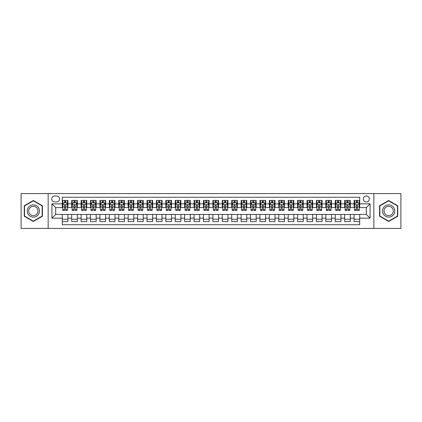<?xml version="1.0" encoding="UTF-8"?>
<svg xmlns="http://www.w3.org/2000/svg" width="422" height="422" viewBox="0 0 422 422"><rect width="100%" height="100%" fill="white"/><g stroke="black" fill="none" stroke-linecap="round" stroke-linejoin="round"><path stroke-width="0.63" d="M366.307 195.94A3.012 3.012 0 0 0 363.295 198.952A3.012 3.012 0 0 0 366.307 201.964A3.012 3.012 0 0 0 369.319 198.952A3.012 3.012 0 0 0 366.307 195.94M373.839 228.413L400.9 228.413L400.9 193.587L373.839 193.587L373.839 228.413L48.161 228.413L48.161 193.587L21.1 193.587L21.1 228.413L48.161 228.413M359.718 200.413L354.074 200.413L354.074 203.847L350.307 203.847L350.307 207.613L354.074 207.613L354.074 203.847M350.307 203.847L350.307 200.413L344.658 200.413L344.658 203.847L340.897 203.847L340.897 207.613L344.658 207.613L344.658 203.847M340.897 203.847L340.897 200.413L335.247 200.413L335.247 203.847L331.481 203.847L331.481 207.613L335.247 207.613L335.247 203.847M331.481 203.847L331.481 200.413L325.837 200.413L325.837 203.847L322.07 203.847L322.07 207.613L325.837 207.613L325.837 203.847M322.07 203.847L322.07 200.413L316.421 200.413L316.421 203.847L312.655 203.847L312.655 207.613L316.421 207.613L316.421 203.847M312.655 203.847L312.655 200.413L307.01 200.413L307.01 203.847L303.244 203.847L303.244 207.613L307.01 207.613L307.01 203.847M303.244 203.847L303.244 200.413L297.594 200.413L297.594 203.847L293.833 203.847L293.833 207.613L297.594 207.613L297.594 203.847M293.833 203.847L293.833 200.413L288.184 200.413L288.184 203.847L284.417 203.847L284.417 207.613L288.184 207.613L288.184 203.847M284.417 203.847L284.417 200.413L278.773 200.413L278.773 203.847L275.007 203.847L275.007 207.613L278.773 207.613L278.773 203.847M275.007 203.847L275.007 200.413L269.357 200.413L269.357 203.847L265.591 203.847L265.591 207.613L269.357 207.613L269.357 203.847M265.591 203.847L265.591 200.413L259.947 200.413L259.947 203.847L256.18 203.847L256.18 207.613L259.947 207.613L259.947 203.847M256.18 203.847L256.18 200.413L250.531 200.413L250.531 203.847L246.77 203.847L246.77 207.613L250.531 207.613L250.531 203.847M246.77 203.847L246.77 200.413L241.12 200.413L241.12 203.847L237.354 203.847L237.354 207.613L241.12 207.613L241.12 203.847M237.354 203.847L237.354 200.413L231.71 200.413L231.71 203.847L227.943 203.847L227.943 207.613L231.71 207.613L231.71 203.847M227.943 203.847L227.943 200.413L222.294 200.413L222.294 203.847L218.533 203.847L218.533 207.613L222.294 207.613L222.294 203.847M218.533 203.847L218.533 200.413L212.883 200.413L212.883 203.847L209.117 203.847L209.117 207.613L212.883 207.613L212.883 203.847M209.117 203.847L209.117 200.413L203.467 200.413L203.467 203.847L199.706 203.847L199.706 207.613L203.467 207.613L203.467 203.847M199.706 203.847L199.706 200.413L194.057 200.413L194.057 203.847L190.29 203.847L190.29 207.613L194.057 207.613L194.057 203.847M190.29 203.847L190.29 200.413L184.646 200.413L184.646 203.847L180.88 203.847L180.88 207.613L184.646 207.613L184.646 203.847M180.88 203.847L180.88 200.413L175.23 200.413L175.23 203.847L171.469 203.847L171.469 207.613L175.23 207.613L175.23 203.847M171.469 203.847L171.469 200.413L165.82 200.413L165.82 203.847L162.053 203.847L162.053 207.613L165.82 207.613L165.82 203.847M162.053 203.847L162.053 200.413L156.409 200.413L156.409 203.847L152.643 203.847L152.643 207.613L156.409 207.613L156.409 203.847M152.643 203.847L152.643 200.413L146.993 200.413L146.993 203.847L143.227 203.847L143.227 207.613L146.993 207.613L146.993 203.847M143.227 203.847L143.227 200.413L137.583 200.413L137.583 203.847L133.816 203.847L133.816 207.613L137.583 207.613L137.583 203.847M133.816 203.847L133.816 200.413L128.167 200.413L128.167 203.847L124.406 203.847L124.406 207.613L128.167 207.613L128.167 203.847M124.406 203.847L124.406 200.413L118.756 200.413L118.756 203.847L114.99 203.847L114.99 207.613L118.756 207.613L118.756 203.847M114.99 203.847L114.99 200.413L109.345 200.413L109.345 203.847L105.579 203.847L105.579 207.613L109.345 207.613L109.345 203.847M105.579 203.847L105.579 200.413L99.93 200.413L99.93 203.847L96.163 203.847L96.163 207.613L99.93 207.613L99.93 203.847M96.163 203.847L96.163 200.413L90.519 200.413L90.519 203.847L86.753 203.847L86.753 207.613L90.519 207.613L90.519 203.847M86.753 203.847L86.753 200.413L81.103 200.413L81.103 203.847L77.342 203.847L77.342 207.613L81.103 207.613L81.103 203.847M77.342 203.847L77.342 200.413L71.693 200.413L71.693 207.613L67.926 207.613L67.926 200.413L62.282 200.413M62.282 221.587L67.926 221.587L67.926 214.387L71.693 214.387L71.693 221.587L77.342 221.587L77.342 214.387L81.103 214.387L81.103 218.153L77.342 218.153M81.103 218.153L81.103 221.587L86.753 221.587L86.753 214.387L90.519 214.387L90.519 218.153L86.753 218.153M90.519 218.153L90.519 221.587L96.163 221.587L96.163 214.387L99.93 214.387L99.93 218.153L96.163 218.153M99.93 218.153L99.93 221.587L105.579 221.587L105.579 214.387L109.345 214.387L109.345 218.153L105.579 218.153M109.345 218.153L109.345 221.587L114.99 221.587L114.99 214.387L118.756 214.387L118.756 218.153L114.99 218.153M118.756 218.153L118.756 221.587L124.406 221.587L124.406 214.387L128.167 214.387L128.167 218.153L124.406 218.153M128.167 218.153L128.167 221.587L133.816 221.587L133.816 214.387L137.583 214.387L137.583 218.153L133.816 218.153M137.583 218.153L137.583 221.587L143.227 221.587L143.227 214.387L146.993 214.387L146.993 218.153L143.227 218.153M146.993 218.153L146.993 221.587L152.643 221.587L152.643 214.387L156.409 214.387L156.409 218.153L152.643 218.153M156.409 218.153L156.409 221.587L162.053 221.587L162.053 214.387L165.82 214.387L165.82 218.153L162.053 218.153M165.82 218.153L165.82 221.587L171.469 221.587L171.469 214.387L175.23 214.387L175.23 218.153L171.469 218.153M175.23 218.153L175.23 221.587L180.88 221.587L180.88 214.387L184.646 214.387L184.646 218.153L180.88 218.153M184.646 218.153L184.646 221.587L190.29 221.587L190.29 214.387L194.057 214.387L194.057 218.153L190.29 218.153M194.057 218.153L194.057 221.587L199.706 221.587L199.706 214.387L203.467 214.387L203.467 218.153L199.706 218.153M203.467 218.153L203.467 221.587L209.117 221.587L209.117 214.387L212.883 214.387L212.883 218.153L209.117 218.153M212.883 218.153L212.883 221.587L218.533 221.587L218.533 214.387L222.294 214.387L222.294 218.153L218.533 218.153M222.294 218.153L222.294 221.587L227.943 221.587L227.943 214.387L231.71 214.387L231.71 218.153L227.943 218.153M231.71 218.153L231.71 221.587L237.354 221.587L237.354 214.387L241.12 214.387L241.12 218.153L237.354 218.153M241.12 218.153L241.12 221.587L246.77 221.587L246.77 214.387L250.531 214.387L250.531 218.153L246.77 218.153M250.531 218.153L250.531 221.587L256.18 221.587L256.18 214.387L259.947 214.387L259.947 218.153L256.18 218.153M259.947 218.153L259.947 221.587L265.591 221.587L265.591 214.387L269.357 214.387L269.357 218.153L265.591 218.153M269.357 218.153L269.357 221.587L275.007 221.587L275.007 214.387L278.773 214.387L278.773 218.153L275.007 218.153M278.773 218.153L278.773 221.587L284.417 221.587L284.417 214.387L288.184 214.387L288.184 218.153L284.417 218.153M288.184 218.153L288.184 221.587L293.833 221.587L293.833 214.387L297.594 214.387L297.594 218.153L293.833 218.153M297.594 218.153L297.594 221.587L303.244 221.587L303.244 214.387L307.01 214.387L307.01 218.153L303.244 218.153M307.01 218.153L307.01 221.587L312.655 221.587L312.655 214.387L316.421 214.387L316.421 218.153L312.655 218.153M316.421 218.153L316.421 221.587L322.07 221.587L322.07 214.387L325.837 214.387L325.837 218.153L322.07 218.153M325.837 218.153L325.837 221.587L331.481 221.587L331.481 214.387L335.247 214.387L335.247 218.153L331.481 218.153M335.247 218.153L335.247 221.587L340.897 221.587L340.897 214.387L344.658 214.387L344.658 218.153L340.897 218.153M344.658 218.153L344.658 221.587L350.307 221.587L350.307 214.387L354.074 214.387L354.074 218.153L350.307 218.153M54.654 201.869L56.727 201.869A2.917 2.917 0 0 0 59.644 198.952A2.917 2.917 0 0 0 56.727 196.035L54.654 196.035A2.917 2.917 0 0 0 51.737 198.952A2.917 2.917 0 0 0 54.654 201.869M373.839 193.587L48.161 193.587M359.718 203.847L359.718 197.259L62.282 197.259L62.282 207.613L55.693 207.613L55.693 214.387L62.282 214.387L62.282 224.741L359.718 224.741L359.718 214.387L366.307 214.387L366.307 207.613L359.718 207.613L359.718 203.847L370.073 203.847L370.073 218.153L359.718 218.153M62.282 218.153L51.927 218.153L51.927 203.847L62.282 203.847M354.074 218.153L354.074 221.587L359.718 221.587M62.282 202.766L62.751 202.766M64.54 202.766L65.668 202.766M67.457 202.766L67.926 202.766M62.282 207.518L62.751 207.518M64.54 207.518L65.668 207.518M67.457 207.518L67.926 207.518M62.282 214.482L67.926 214.482M62.282 219.234L67.926 219.234M71.693 207.518L72.162 207.518M73.95 207.518L75.079 207.518M76.867 207.518L77.342 207.518M71.693 202.766L72.162 202.766M73.95 202.766L75.079 202.766M76.867 202.766L77.342 202.766M71.693 214.482L77.342 214.482M71.693 219.234L77.342 219.234M81.103 214.482L86.753 214.482M81.103 219.234L86.753 219.234M81.103 202.766L81.578 202.766M83.366 202.766L84.495 202.766M86.283 202.766L86.753 202.766M81.103 207.518L81.578 207.518M83.366 207.518L84.495 207.518M86.283 207.518L86.753 207.518M90.519 214.482L96.163 214.482M90.519 219.234L96.163 219.234M90.519 202.766L90.988 202.766M92.777 202.766L93.906 202.766M95.694 202.766L96.163 202.766M90.519 207.518L90.988 207.518M92.777 207.518L93.906 207.518M95.694 207.518L96.163 207.518M99.93 214.482L105.579 214.482M99.93 219.234L105.579 219.234M99.93 202.766L100.399 202.766M102.187 202.766L103.321 202.766M105.11 202.766L105.579 202.766M99.93 207.518L100.399 207.518M102.187 207.518L103.321 207.518M105.11 207.518L105.579 207.518M109.345 214.482L114.99 214.482M109.345 219.234L114.99 219.234M109.345 202.766L109.815 202.766M111.603 202.766L112.732 202.766M114.52 202.766L114.99 202.766M109.345 207.518L109.815 207.518M111.603 207.518L112.732 207.518M114.52 207.518L114.99 207.518M118.756 214.482L124.406 214.482M118.756 219.234L124.406 219.234M118.756 202.766L119.226 202.766M121.014 202.766L122.143 202.766M123.931 202.766L124.406 202.766M118.756 207.518L119.226 207.518M121.014 207.518L122.143 207.518M123.931 207.518L124.406 207.518M128.167 214.482L133.816 214.482M128.167 219.234L133.816 219.234M128.167 202.766L128.641 202.766M130.43 202.766L131.559 202.766M133.347 202.766L133.816 202.766M128.167 207.518L128.641 207.518M130.43 207.518L131.559 207.518M133.347 207.518L133.816 207.518M137.583 214.482L143.227 214.482M137.583 219.234L143.227 219.234M137.583 202.766L138.052 202.766M139.84 202.766L140.969 202.766M142.757 202.766L143.227 202.766M137.583 207.518L138.052 207.518M139.84 207.518L140.969 207.518M142.757 207.518L143.227 207.518M146.993 214.482L152.643 214.482M146.993 219.234L152.643 219.234M146.993 202.766L147.463 202.766M149.251 202.766L150.385 202.766M152.173 202.766L152.643 202.766M146.993 207.518L147.463 207.518M149.251 207.518L150.385 207.518M152.173 207.518L152.643 207.518M156.409 214.482L162.053 214.482M156.409 219.234L162.053 219.234M156.409 202.766L156.878 202.766M158.667 202.766L159.796 202.766M161.584 202.766L162.053 202.766M156.409 207.518L156.878 207.518M158.667 207.518L159.796 207.518M161.584 207.518L162.053 207.518M165.82 214.482L171.469 214.482M165.82 219.234L171.469 219.234M165.82 202.766L166.289 202.766M168.077 202.766L169.206 202.766M170.994 202.766L171.469 202.766M165.82 207.518L166.289 207.518M168.077 207.518L169.206 207.518M170.994 207.518L171.469 207.518M175.23 214.482L180.88 214.482M175.23 219.234L180.88 219.234M175.23 202.766L175.705 202.766M177.493 202.766L178.622 202.766M180.41 202.766L180.88 202.766M175.23 207.518L175.705 207.518M177.493 207.518L178.622 207.518M180.41 207.518L180.88 207.518M184.646 214.482L190.29 214.482M184.646 219.234L190.29 219.234M184.646 202.766L185.116 202.766M186.904 202.766L188.033 202.766M189.821 202.766L190.29 202.766M184.646 207.518L185.116 207.518M186.904 207.518L188.033 207.518M189.821 207.518L190.29 207.518M194.057 214.482L199.706 214.482M194.057 219.234L199.706 219.234M194.057 202.766L194.526 202.766M196.314 202.766L197.443 202.766M199.237 202.766L199.706 202.766M194.057 207.518L194.526 207.518M196.314 207.518L197.443 207.518M199.237 207.518L199.706 207.518M203.467 214.482L209.117 214.482M203.467 219.234L209.117 219.234M203.467 202.766L203.942 202.766M205.73 202.766L206.859 202.766M208.647 202.766L209.117 202.766M203.467 207.518L203.942 207.518M205.73 207.518L206.859 207.518M208.647 207.518L209.117 207.518M212.883 214.482L218.533 214.482M212.883 219.234L218.533 219.234M212.883 202.766L213.353 202.766M215.141 202.766L216.27 202.766M218.058 202.766L218.533 202.766M212.883 207.518L213.353 207.518M215.141 207.518L216.27 207.518M218.058 207.518L218.533 207.518M222.294 214.482L227.943 214.482M222.294 219.234L227.943 219.234M222.294 202.766L222.763 202.766M224.557 202.766L225.686 202.766M227.474 202.766L227.943 202.766M222.294 207.518L222.763 207.518M224.557 207.518L225.686 207.518M227.474 207.518L227.943 207.518M231.71 214.482L237.354 214.482M231.71 219.234L237.354 219.234M231.71 202.766L232.179 202.766M233.967 202.766L235.096 202.766M236.884 202.766L237.354 202.766M231.71 207.518L232.179 207.518M233.967 207.518L235.096 207.518M236.884 207.518L237.354 207.518M241.12 214.482L246.77 214.482M241.12 219.234L246.77 219.234M241.12 202.766L241.59 202.766M243.378 202.766L244.507 202.766M246.295 202.766L246.77 202.766M241.12 207.518L241.59 207.518M243.378 207.518L244.507 207.518M246.295 207.518L246.77 207.518M250.531 214.482L256.18 214.482M250.531 219.234L256.18 219.234M250.531 202.766L251.006 202.766M252.794 202.766L253.923 202.766M255.711 202.766L256.18 202.766M250.531 207.518L251.006 207.518M252.794 207.518L253.923 207.518M255.711 207.518L256.18 207.518M259.947 214.482L265.591 214.482M259.947 219.234L265.591 219.234M259.947 202.766L260.416 202.766M262.204 202.766L263.333 202.766M265.121 202.766L265.591 202.766M259.947 207.518L260.416 207.518M262.204 207.518L263.333 207.518M265.121 207.518L265.591 207.518M269.357 214.482L275.007 214.482M269.357 219.234L275.007 219.234M269.357 202.766L269.827 202.766M271.615 202.766L272.749 202.766M274.537 202.766L275.007 202.766M269.357 207.518L269.827 207.518M271.615 207.518L272.749 207.518M274.537 207.518L275.007 207.518M278.773 214.482L284.417 214.482M278.773 219.234L284.417 219.234M278.773 202.766L279.243 202.766M281.031 202.766L282.16 202.766M283.948 202.766L284.417 202.766M278.773 207.518L279.243 207.518M281.031 207.518L282.16 207.518M283.948 207.518L284.417 207.518M288.184 214.482L293.833 214.482M288.184 219.234L293.833 219.234M288.184 202.766L288.653 202.766M290.442 202.766L291.57 202.766M293.359 202.766L293.833 202.766M288.184 207.518L288.653 207.518M290.442 207.518L291.57 207.518M293.359 207.518L293.833 207.518M297.594 214.482L303.244 214.482M297.594 219.234L303.244 219.234M297.594 202.766L298.069 202.766M299.857 202.766L300.986 202.766M302.774 202.766L303.244 202.766M297.594 207.518L298.069 207.518M299.857 207.518L300.986 207.518M302.774 207.518L303.244 207.518M307.01 214.482L312.655 214.482M307.01 219.234L312.655 219.234M307.01 202.766L307.48 202.766M309.268 202.766L310.397 202.766M312.185 202.766L312.655 202.766M307.01 207.518L307.48 207.518M309.268 207.518L310.397 207.518M312.185 207.518L312.655 207.518M316.421 214.482L322.07 214.482M316.421 219.234L322.07 219.234M316.421 202.766L316.89 202.766M318.679 202.766L319.813 202.766M321.601 202.766L322.07 202.766M316.421 207.518L316.89 207.518M318.679 207.518L319.813 207.518M321.601 207.518L322.07 207.518M325.837 214.482L331.481 214.482M325.837 219.234L331.481 219.234M325.837 202.766L326.306 202.766M328.094 202.766L329.223 202.766M331.012 202.766L331.481 202.766M325.837 207.518L326.306 207.518M328.094 207.518L329.223 207.518M331.012 207.518L331.481 207.518M335.247 214.482L340.897 214.482M335.247 219.234L340.897 219.234M335.247 202.766L335.717 202.766M337.505 202.766L338.634 202.766M340.422 202.766L340.897 202.766M335.247 207.518L335.717 207.518M337.505 207.518L338.634 207.518M340.422 207.518L340.897 207.518M344.658 214.482L350.307 214.482M344.658 219.234L350.307 219.234M344.658 202.766L345.133 202.766M346.921 202.766L348.05 202.766M349.838 202.766L350.307 202.766M344.658 207.518L345.133 207.518M346.921 207.518L348.05 207.518M349.838 207.518L350.307 207.518M354.074 214.482L359.718 214.482M354.074 219.234L359.718 219.234M354.074 202.766L354.543 202.766M356.332 202.766L357.46 202.766M359.249 202.766L359.718 202.766M354.074 207.518L354.543 207.518M356.332 207.518L357.46 207.518M359.249 207.518L359.718 207.518M55.693 207.613L51.927 203.847M55.693 214.387L51.927 218.153M370.073 203.847L366.307 207.613M370.073 218.153L366.307 214.387M33.338 221.487L42.422 216.243L42.422 205.757L33.338 200.513L24.254 205.757L24.254 216.243L33.338 221.487M397.746 205.757L388.662 200.513L379.578 205.757L379.578 216.243L388.662 221.487L397.746 216.243L397.746 205.757M65.668 201.637L64.54 201.637M67.457 209.671L65.668 209.671L65.668 210.436L67.457 210.436L67.457 204.691L66.518 202.813L63.69 202.813L62.751 204.691L62.751 210.436L64.54 210.436L64.54 209.671L62.751 209.671M62.751 204.691L62.751 200.413M67.457 204.691L67.457 200.413M64.54 202.813L64.54 200.413M65.668 200.413L65.668 202.813M65.668 209.671L65.668 205.398C65.294 204.675 64.914 204.675 64.54 205.398L64.54 209.671M33.338 204.881A6.119 6.119 0 0 0 27.219 211A6.119 6.119 0 0 0 33.338 217.119A6.119 6.119 0 0 0 39.457 211A6.119 6.119 0 0 0 33.338 204.881M33.338 206.369A4.631 4.631 0 0 0 28.707 211A4.631 4.631 0 0 0 33.338 215.631A4.631 4.631 0 0 0 37.969 211A4.631 4.631 0 0 0 33.338 206.369M42.137 216.08L33.338 221.165L24.534 216.08L24.534 205.92L33.338 200.835L42.137 205.92L42.137 216.08M383.366 207.94A6.119 6.119 0 0 0 385.602 216.296A6.119 6.119 0 0 0 393.963 214.059A6.119 6.119 0 0 0 391.721 205.704A6.119 6.119 0 0 0 383.366 207.94M384.653 208.684A4.631 4.631 0 0 0 386.346 215.009A4.631 4.631 0 0 0 392.676 213.316A4.631 4.631 0 0 0 390.978 206.991A4.631 4.631 0 0 0 384.653 208.684M397.466 205.92L397.466 216.08L388.662 221.165L379.863 216.08L379.863 205.92L388.662 200.835L397.466 205.92M75.079 201.637L73.95 201.637M76.867 209.671L75.079 209.671L75.079 210.436L76.867 210.436L76.867 204.691L75.928 202.813L73.106 202.813L72.162 204.691L72.162 210.436L73.95 210.436L73.95 209.671L72.162 209.671M72.162 204.691L72.162 200.413M76.867 204.691L76.867 200.413M73.95 202.813L73.95 200.413M75.079 200.413L75.079 202.813M75.079 209.671L75.079 205.398C74.705 204.675 74.33 204.675 73.95 205.398L73.95 209.671M84.495 201.637L83.366 201.637M86.283 209.671L84.495 209.671L84.495 210.436L86.283 210.436L86.283 204.691L85.339 202.813L82.517 202.813L81.578 204.691L81.578 210.436L83.366 210.436L83.366 209.671L81.578 209.671M81.578 204.691L81.578 200.413M86.283 204.691L86.283 200.413M83.366 202.813L83.366 200.413M84.495 200.413L84.495 202.813M84.495 209.671L84.495 205.398C84.12 204.675 83.741 204.675 83.366 205.398L83.366 209.671M93.906 201.637L92.777 201.637M95.694 209.671L93.906 209.671L93.906 210.436L95.694 210.436L95.694 204.691L94.755 202.813L91.933 202.813L90.988 204.691L90.988 210.436L92.777 210.436L92.777 209.671L90.988 209.671M90.988 204.691L90.988 200.413M95.694 204.691L95.694 200.413M92.777 202.813L92.777 200.413M93.906 200.413L93.906 202.813M93.906 209.671L93.906 205.398C93.531 204.675 93.156 204.675 92.777 205.398L92.777 209.671M103.321 201.637L102.187 201.637M105.11 209.671L103.321 209.671L103.321 210.436L105.11 210.436L105.11 204.691L104.165 202.813L101.343 202.813L100.399 204.691L100.399 210.436L102.187 210.436L102.187 209.671L100.399 209.671M100.399 204.691L100.399 200.413M105.11 204.691L105.11 200.413M102.187 202.813L102.187 200.413M103.321 200.413L103.321 202.813M103.321 209.671L103.321 205.398C102.942 204.675 102.567 204.675 102.187 205.398L102.187 209.671M112.732 201.637L111.603 201.637M114.52 209.671L112.732 209.671L112.732 210.436L114.52 210.436L114.52 204.691L113.581 202.813L110.754 202.813L109.815 204.691L109.815 210.436L111.603 210.436L111.603 209.671L109.815 209.671M109.815 204.691L109.815 200.413M114.52 204.691L114.52 200.413M111.603 202.813L111.603 200.413M112.732 200.413L112.732 202.813M112.732 209.671L112.732 205.398C112.357 204.675 111.978 204.675 111.603 205.398L111.603 209.671M122.143 201.637L121.014 201.637M123.931 209.671L122.143 209.671L122.143 210.436L123.931 210.436L123.931 204.691L122.992 202.813L120.17 202.813L119.226 204.691L119.226 210.436L121.014 210.436L121.014 209.671L119.226 209.671M119.226 204.691L119.226 200.413M123.931 204.691L123.931 200.413M121.014 202.813L121.014 200.413M122.143 200.413L122.143 202.813M122.143 209.671L122.143 205.398C121.768 204.675 121.394 204.675 121.014 205.398L121.014 209.671M131.559 201.637L130.43 201.637M133.347 209.671L131.559 209.671L131.559 210.436L133.347 210.436L133.347 204.691L132.403 202.813L129.58 202.813L128.641 204.691L128.641 210.436L130.43 210.436L130.43 209.671L128.641 209.671M128.641 204.691L128.641 200.413M133.347 204.691L133.347 200.413M130.43 202.813L130.43 200.413M131.559 200.413L131.559 202.813M131.559 209.671L131.559 205.398C131.179 204.675 130.804 204.675 130.43 205.398L130.43 209.671M140.969 201.637L139.84 201.637M142.757 209.671L140.969 209.671L140.969 210.436L142.757 210.436L142.757 204.691L141.818 202.813L138.991 202.813L138.052 204.691L138.052 210.436L139.84 210.436L139.84 209.671L138.052 209.671M138.052 204.691L138.052 200.413M142.757 204.691L142.757 200.413M139.84 202.813L139.84 200.413M140.969 200.413L140.969 202.813M140.969 209.671L140.969 205.398C140.595 204.675 140.22 204.675 139.84 205.398L139.84 209.671M150.385 201.637L149.251 201.637M152.173 209.671L150.385 209.671L150.385 210.436L152.173 210.436L152.173 204.691L151.229 202.813L148.407 202.813L147.463 204.691L147.463 210.436L149.251 210.436L149.251 209.671L147.463 209.671M147.463 204.691L147.463 200.413M152.173 204.691L152.173 200.413M149.251 202.813L149.251 200.413M150.385 200.413L150.385 202.813M150.385 209.671L150.385 205.398C150.005 204.675 149.631 204.675 149.251 205.398L149.251 209.671M159.796 201.637L158.667 201.637M161.584 209.671L159.796 209.671L159.796 210.436L161.584 210.436L161.584 204.691L160.645 202.813L157.817 202.813L156.878 204.691L156.878 210.436L158.667 210.436L158.667 209.671L156.878 209.671M156.878 204.691L156.878 200.413M161.584 204.691L161.584 200.413M158.667 202.813L158.667 200.413M159.796 200.413L159.796 202.813M159.796 209.671L159.796 205.398C159.421 204.675 159.041 204.675 158.667 205.398L158.667 209.671M169.206 201.637L168.077 201.637M170.994 209.671L169.206 209.671L169.206 210.436L170.994 210.436L170.994 204.691L170.055 202.813L167.233 202.813L166.289 204.691L166.289 210.436L168.077 210.436L168.077 209.671L166.289 209.671M166.289 204.691L166.289 200.413M170.994 204.691L170.994 200.413M168.077 202.813L168.077 200.413M169.206 200.413L169.206 202.813M169.206 209.671L169.206 205.398C168.832 204.675 168.457 204.675 168.077 205.398L168.077 209.671M178.622 201.637L177.493 201.637M180.41 209.671L178.622 209.671L178.622 210.436L180.41 210.436L180.41 204.691L179.466 202.813L176.644 202.813L175.705 204.691L175.705 210.436L177.493 210.436L177.493 209.671L175.705 209.671M175.705 204.691L175.705 200.413M180.41 204.691L180.41 200.413M177.493 202.813L177.493 200.413M178.622 200.413L178.622 202.813M178.622 209.671L178.622 205.398C178.242 204.675 177.868 204.675 177.493 205.398L177.493 209.671M188.033 201.637L186.904 201.637M189.821 209.671L188.033 209.671L188.033 210.436L189.821 210.436L189.821 204.691L188.882 202.813L186.055 202.813L185.116 204.691L185.116 210.436L186.904 210.436L186.904 209.671L185.116 209.671M185.116 204.691L185.116 200.413M189.821 204.691L189.821 200.413M186.904 202.813L186.904 200.413M188.033 200.413L188.033 202.813M188.033 209.671L188.033 205.398C187.658 204.675 187.278 204.675 186.904 205.398L186.904 209.671M197.443 201.637L196.314 201.637M199.237 209.671L197.443 209.671L197.443 210.436L199.237 210.436L199.237 204.691L198.293 202.813L195.47 202.813L194.526 204.691L194.526 210.436L196.314 210.436L196.314 209.671L194.526 209.671M194.526 204.691L194.526 200.413M199.237 204.691L199.237 200.413M196.314 202.813L196.314 200.413M197.443 200.413L197.443 202.813M197.443 209.671L197.443 205.398C197.069 204.675 196.694 204.675 196.314 205.398L196.314 209.671M206.859 201.637L205.73 201.637M208.647 209.671L206.859 209.671L206.859 210.436L208.647 210.436L208.647 204.691L207.703 202.813L204.881 202.813L203.942 204.691L203.942 210.436L205.73 210.436L205.73 209.671L203.942 209.671M203.942 204.691L203.942 200.413M208.647 204.691L208.647 200.413M205.73 202.813L205.73 200.413M206.859 200.413L206.859 202.813M206.859 209.671L206.859 205.398C206.485 204.675 206.105 204.675 205.73 205.398L205.73 209.671M216.27 201.637L215.141 201.637M218.058 209.671L216.27 209.671L216.27 210.436L218.058 210.436L218.058 204.691L217.119 202.813L214.297 202.813L213.353 204.691L213.353 210.436L215.141 210.436L215.141 209.671L213.353 209.671M213.353 204.691L213.353 200.413M218.058 204.691L218.058 200.413M215.141 202.813L215.141 200.413M216.27 200.413L216.27 202.813M216.27 209.671L216.27 205.398C215.895 204.675 215.521 204.675 215.141 205.398L215.141 209.671M225.686 201.637L224.557 201.637M227.474 209.671L225.686 209.671L225.686 210.436L227.474 210.436L227.474 204.691L226.53 202.813L223.707 202.813L222.763 204.691L222.763 210.436L224.557 210.436L224.557 209.671L222.763 209.671M222.763 204.691L222.763 200.413M227.474 204.691L227.474 200.413M224.557 202.813L224.557 200.413M225.686 200.413L225.686 202.813M225.686 209.671L225.686 205.398C225.306 204.675 224.931 204.675 224.557 205.398L224.557 209.671M235.096 201.637L233.967 201.637M236.884 209.671L235.096 209.671L235.096 210.436L236.884 210.436L236.884 204.691L235.945 202.813L233.118 202.813L232.179 204.691L232.179 210.436L233.967 210.436L233.967 209.671L232.179 209.671M232.179 204.691L232.179 200.413M236.884 204.691L236.884 200.413M233.967 202.813L233.967 200.413M235.096 200.413L235.096 202.813M235.096 209.671L235.096 205.398C234.722 204.675 234.342 204.675 233.967 205.398L233.967 209.671M244.507 201.637L243.378 201.637M246.295 209.671L244.507 209.671L244.507 210.436L246.295 210.436L246.295 204.691L245.356 202.813L242.534 202.813L241.59 204.691L241.59 210.436L243.378 210.436L243.378 209.671L241.59 209.671M241.59 204.691L241.59 200.413M246.295 204.691L246.295 200.413M243.378 202.813L243.378 200.413M244.507 200.413L244.507 202.813M244.507 209.671L244.507 205.398C244.132 204.675 243.758 204.675 243.378 205.398L243.378 209.671M253.923 201.637L252.794 201.637M255.711 209.671L253.923 209.671L253.923 210.436L255.711 210.436L255.711 204.691L254.767 202.813L251.945 202.813L251.006 204.691L251.006 210.436L252.794 210.436L252.794 209.671L251.006 209.671M251.006 204.691L251.006 200.413M255.711 204.691L255.711 200.413M252.794 202.813L252.794 200.413M253.923 200.413L253.923 202.813M253.923 209.671L253.923 205.398C253.548 204.675 253.168 204.675 252.794 205.398L252.794 209.671M263.333 201.637L262.204 201.637M265.121 209.671L263.333 209.671L263.333 210.436L265.121 210.436L265.121 204.691L264.183 202.813L261.355 202.813L260.416 204.691L260.416 210.436L262.204 210.436L262.204 209.671L260.416 209.671M260.416 204.691L260.416 200.413M265.121 204.691L265.121 200.413M262.204 202.813L262.204 200.413M263.333 200.413L263.333 202.813M263.333 209.671L263.333 205.398C262.959 204.675 262.584 204.675 262.204 205.398L262.204 209.671M272.749 201.637L271.615 201.637M274.537 209.671L272.749 209.671L272.749 210.436L274.537 210.436L274.537 204.691L273.593 202.813L270.771 202.813L269.827 204.691L269.827 210.436L271.615 210.436L271.615 209.671L269.827 209.671M269.827 204.691L269.827 200.413M274.537 204.691L274.537 200.413M271.615 202.813L271.615 200.413M272.749 200.413L272.749 202.813M272.749 209.671L272.749 205.398C272.369 204.675 271.995 204.675 271.615 205.398L271.615 209.671M282.16 201.637L281.031 201.637M283.948 209.671L282.16 209.671L282.16 210.436L283.948 210.436L283.948 204.691L283.009 202.813L280.182 202.813L279.243 204.691L279.243 210.436L281.031 210.436L281.031 209.671L279.243 209.671M279.243 204.691L279.243 200.413M283.948 204.691L283.948 200.413M281.031 202.813L281.031 200.413M282.16 200.413L282.16 202.813M282.16 209.671L282.16 205.398C281.785 204.675 281.405 204.675 281.031 205.398L281.031 209.671M291.57 201.637L290.442 201.637M293.359 209.671L291.57 209.671L291.57 210.436L293.359 210.436L293.359 204.691L292.42 202.813L289.597 202.813L288.653 204.691L288.653 210.436L290.442 210.436L290.442 209.671L288.653 209.671M288.653 204.691L288.653 200.413M293.359 204.691L293.359 200.413M290.442 202.813L290.442 200.413M291.57 200.413L291.57 202.813M291.57 209.671L291.57 205.398C291.196 204.675 290.821 204.675 290.442 205.398L290.442 209.671M300.986 201.637L299.857 201.637M302.774 209.671L300.986 209.671L300.986 210.436L302.774 210.436L302.774 204.691L301.83 202.813L299.008 202.813L298.069 204.691L298.069 210.436L299.857 210.436L299.857 209.671L298.069 209.671M298.069 204.691L298.069 200.413M302.774 204.691L302.774 200.413M299.857 202.813L299.857 200.413M300.986 200.413L300.986 202.813M300.986 209.671L300.986 205.398C300.606 204.675 300.232 204.675 299.857 205.398L299.857 209.671M310.397 201.637L309.268 201.637M312.185 209.671L310.397 209.671L310.397 210.436L312.185 210.436L312.185 204.691L311.246 202.813L308.419 202.813L307.48 204.691L307.48 210.436L309.268 210.436L309.268 209.671L307.48 209.671M307.48 204.691L307.48 200.413M312.185 204.691L312.185 200.413M309.268 202.813L309.268 200.413M310.397 200.413L310.397 202.813M310.397 209.671L310.397 205.398C310.022 204.675 309.642 204.675 309.268 205.398L309.268 209.671M319.813 201.637L318.679 201.637M321.601 209.671L319.813 209.671L319.813 210.436L321.601 210.436L321.601 204.691L320.657 202.813L317.835 202.813L316.89 204.691L316.89 210.436L318.679 210.436L318.679 209.671L316.89 209.671M316.89 204.691L316.89 200.413M321.601 204.691L321.601 200.413M318.679 202.813L318.679 200.413M319.813 200.413L319.813 202.813M319.813 209.671L319.813 205.398C319.433 204.675 319.058 204.675 318.679 205.398L318.679 209.671M329.223 201.637L328.094 201.637M331.012 209.671L329.223 209.671L329.223 210.436L331.012 210.436L331.012 204.691L330.067 202.813L327.245 202.813L326.306 204.691L326.306 210.436L328.094 210.436L328.094 209.671L326.306 209.671M326.306 204.691L326.306 200.413M331.012 204.691L331.012 200.413M328.094 202.813L328.094 200.413M329.223 200.413L329.223 202.813M329.223 209.671L329.223 205.398C328.849 204.675 328.469 204.675 328.094 205.398L328.094 209.671M338.634 201.637L337.505 201.637M340.422 209.671L338.634 209.671L338.634 210.436L340.422 210.436L340.422 204.691L339.483 202.813L336.661 202.813L335.717 204.691L335.717 210.436L337.505 210.436L337.505 209.671L335.717 209.671M335.717 204.691L335.717 200.413M340.422 204.691L340.422 200.413M337.505 202.813L337.505 200.413M338.634 200.413L338.634 202.813M338.634 209.671L338.634 205.398C338.259 204.675 337.885 204.675 337.505 205.398L337.505 209.671M348.05 201.637L346.921 201.637M349.838 209.671L348.05 209.671L348.05 210.436L349.838 210.436L349.838 204.691L348.894 202.813L346.072 202.813L345.133 204.691L345.133 210.436L346.921 210.436L346.921 209.671L345.133 209.671M345.133 204.691L345.133 200.413M349.838 204.691L349.838 200.413M346.921 202.813L346.921 200.413M348.05 200.413L348.05 202.813M348.05 209.671L348.05 205.398C347.67 204.675 347.295 204.675 346.921 205.398L346.921 209.671M357.46 201.637L356.332 201.637M359.249 209.671L357.46 209.671L357.46 210.436L359.249 210.436L359.249 204.691L358.31 202.813L355.482 202.813L354.543 204.691L354.543 210.436L356.332 210.436L356.332 209.671L354.543 209.671M354.543 204.691L354.543 200.413M359.249 204.691L359.249 200.413M356.332 202.813L356.332 200.413M357.46 200.413L357.46 202.813M357.46 209.671L357.46 205.398C357.086 204.675 356.706 204.675 356.332 205.398L356.332 209.671M71.693 218.153L67.926 218.153M71.693 203.847L67.926 203.847M67.436 204.649L62.772 204.649M62.751 203.33L63.432 203.33M66.776 203.33L67.457 203.33M64.54 206.875L62.751 206.875M67.457 206.875L65.668 206.875M65.668 202.233L64.54 202.233M76.846 204.649L72.188 204.649M72.162 203.33L72.848 203.33M76.187 203.33L76.867 203.33M73.95 206.875L72.162 206.875M76.867 206.875L75.079 206.875M75.079 202.233L73.95 202.233M86.257 204.649L81.599 204.649M81.578 203.33L82.258 203.33M85.603 203.33L86.283 203.33M83.366 206.875L81.578 206.875M86.283 206.875L84.495 206.875M84.495 202.233L83.366 202.233M95.673 204.649L91.015 204.649M90.988 203.33L91.669 203.33M95.013 203.33L95.694 203.33M92.777 206.875L90.988 206.875M95.694 206.875L93.906 206.875M93.906 202.233L92.777 202.233M105.083 204.649L100.425 204.649M100.399 203.33L101.085 203.33M104.424 203.33L105.11 203.33M102.187 206.875L100.399 206.875M105.11 206.875L103.321 206.875M103.321 202.233L102.187 202.233M114.499 204.649L109.836 204.649M109.815 203.33L110.495 203.33M113.84 203.33L114.52 203.33M111.603 206.875L109.815 206.875M114.52 206.875L112.732 206.875M112.732 202.233L111.603 202.233M123.91 204.649L119.252 204.649M119.226 203.33L119.911 203.33M123.25 203.33L123.931 203.33M121.014 206.875L119.226 206.875M123.931 206.875L122.143 206.875M122.143 202.233L121.014 202.233M133.32 204.649L128.663 204.649M128.641 203.33L129.322 203.33M132.661 203.33L133.347 203.33M130.43 206.875L128.641 206.875M133.347 206.875L131.559 206.875M131.559 202.233L130.43 202.233M142.736 204.649L138.073 204.649M138.052 203.33L138.732 203.33M142.077 203.33L142.757 203.33M139.84 206.875L138.052 206.875M142.757 206.875L140.969 206.875M140.969 202.233L139.84 202.233M152.147 204.649L147.489 204.649M147.463 203.33L148.148 203.33M151.487 203.33L152.173 203.33M149.251 206.875L147.463 206.875M152.173 206.875L150.385 206.875M150.385 202.233L149.251 202.233M161.563 204.649L156.9 204.649M156.878 203.33L157.559 203.33M160.903 203.33L161.584 203.33M158.667 206.875L156.878 206.875M161.584 206.875L159.796 206.875M159.796 202.233L158.667 202.233M170.973 204.649L166.315 204.649M166.289 203.33L166.975 203.33M170.314 203.33L170.994 203.33M168.077 206.875L166.289 206.875M170.994 206.875L169.206 206.875M169.206 202.233L168.077 202.233M180.384 204.649L175.726 204.649M175.705 203.33L176.385 203.33M179.725 203.33L180.41 203.33M177.493 206.875L175.705 206.875M180.41 206.875L178.622 206.875M178.622 202.233L177.493 202.233M189.8 204.649L185.137 204.649M185.116 203.33L185.796 203.33M189.14 203.33L189.821 203.33M186.904 206.875L185.116 206.875M189.821 206.875L188.033 206.875M188.033 202.233L186.904 202.233M199.21 204.649L194.553 204.649M194.526 203.33L195.212 203.33M198.551 203.33L199.237 203.33M196.314 206.875L194.526 206.875M199.237 206.875L197.443 206.875M197.443 202.233L196.314 202.233M208.621 204.649L203.963 204.649M203.942 203.33L204.623 203.33M207.967 203.33L208.647 203.33M205.73 206.875L203.942 206.875M208.647 206.875L206.859 206.875M206.859 202.233L205.73 202.233M218.037 204.649L213.379 204.649M213.353 203.33L214.033 203.33M217.377 203.33L218.058 203.33M215.141 206.875L213.353 206.875M218.058 206.875L216.27 206.875M216.27 202.233L215.141 202.233M227.447 204.649L222.79 204.649M222.763 203.33L223.449 203.33M226.788 203.33L227.474 203.33M224.557 206.875L222.763 206.875M227.474 206.875L225.686 206.875M225.686 202.233L224.557 202.233M236.863 204.649L232.2 204.649M232.179 203.33L232.86 203.33M236.204 203.33L236.884 203.33M233.967 206.875L232.179 206.875M236.884 206.875L235.096 206.875M235.096 202.233L233.967 202.233M246.274 204.649L241.616 204.649M241.59 203.33L242.275 203.33M245.615 203.33L246.295 203.33M243.378 206.875L241.59 206.875M246.295 206.875L244.507 206.875M244.507 202.233L243.378 202.233M255.685 204.649L251.027 204.649M251.006 203.33L251.686 203.33M255.025 203.33L255.711 203.33M252.794 206.875L251.006 206.875M255.711 206.875L253.923 206.875M253.923 202.233L252.794 202.233M265.1 204.649L260.437 204.649M260.416 203.33L261.097 203.33M264.441 203.33L265.121 203.33M262.204 206.875L260.416 206.875M265.121 206.875L263.333 206.875M263.333 202.233L262.204 202.233M274.511 204.649L269.853 204.649M269.827 203.33L270.513 203.33M273.852 203.33L274.537 203.33M271.615 206.875L269.827 206.875M274.537 206.875L272.749 206.875M272.749 202.233L271.615 202.233M283.927 204.649L279.264 204.649M279.243 203.33L279.923 203.33M283.267 203.33L283.948 203.33M281.031 206.875L279.243 206.875M283.948 206.875L282.16 206.875M282.16 202.233L281.031 202.233M293.337 204.649L288.68 204.649M288.653 203.33L289.339 203.33M292.678 203.33L293.359 203.33M290.442 206.875L288.653 206.875M293.359 206.875L291.57 206.875M291.57 202.233L290.442 202.233M302.748 204.649L298.09 204.649M298.069 203.33L298.75 203.33M302.089 203.33L302.774 203.33M299.857 206.875L298.069 206.875M302.774 206.875L300.986 206.875M300.986 202.233L299.857 202.233M312.164 204.649L307.501 204.649M307.48 203.33L308.16 203.33M311.505 203.33L312.185 203.33M309.268 206.875L307.48 206.875M312.185 206.875L310.397 206.875M310.397 202.233L309.268 202.233M321.575 204.649L316.917 204.649M316.89 203.33L317.576 203.33M320.915 203.33L321.601 203.33M318.679 206.875L316.89 206.875M321.601 206.875L319.813 206.875M319.813 202.233L318.679 202.233M330.985 204.649L326.327 204.649M326.306 203.33L326.987 203.33M330.331 203.33L331.012 203.33M328.094 206.875L326.306 206.875M331.012 206.875L329.223 206.875M329.223 202.233L328.094 202.233M340.401 204.649L335.743 204.649M335.717 203.33L336.397 203.33M339.742 203.33L340.422 203.33M337.505 206.875L335.717 206.875M340.422 206.875L338.634 206.875M338.634 202.233L337.505 202.233M349.812 204.649L345.154 204.649M345.133 203.33L345.813 203.33M349.152 203.33L349.838 203.33M346.921 206.875L345.133 206.875M349.838 206.875L348.05 206.875M348.05 202.233L346.921 202.233M359.227 204.649L354.564 204.649M354.543 203.33L355.224 203.33M358.568 203.33L359.249 203.33M356.332 206.875L354.543 206.875M359.249 206.875L357.46 206.875M357.46 202.233L356.332 202.233"/></g></svg>
